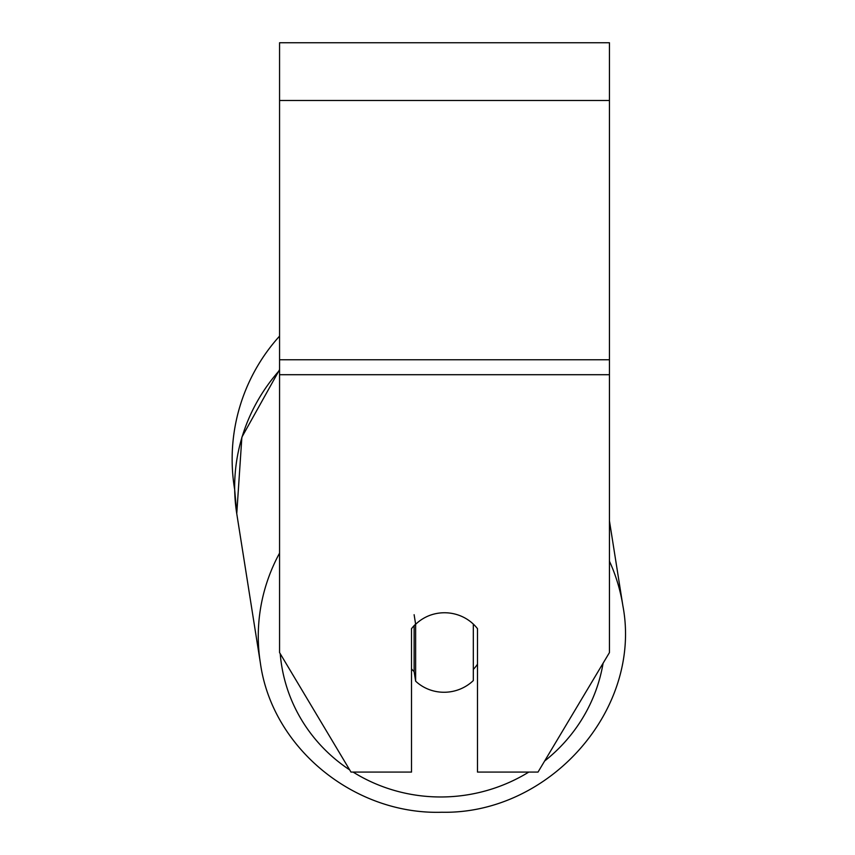 <?xml version="1.0" encoding="UTF-8"?>
<svg xmlns="http://www.w3.org/2000/svg" width="855" height="855" viewBox="0 0 855 855"><rect width="100%" height="100%" fill="white"/><g stroke="black" fill="none" stroke-linecap="round" stroke-linejoin="round"><path stroke-width="1.28" d="M473.317 624.097L473.317 680.569A41.232 39.8 -9 0 1 444.482 692.261A41.232 39.8 -9 0 1 415.637 681.179L415.637 624.3L414.119 614.702M411.512 668.899A41.232 39.8 -9 0 0 414.119 671.581L415.637 681.179M415.637 624.3A41.232 39.8 -9 0 1 429.648 615.429A41.232 39.832 0 0 1 477.496 628.692L477.496 772.076L538.019 772.076L609.444 652.589L609.444 374.704L279.564 374.704L279.564 652.589L350.988 772.076L411.512 772.076L411.512 628.692A41.232 39.832 0 0 1 415.616 624.161M477.496 664.196A41.232 39.8 -9 0 1 473.317 669.444M414.119 671.581L414.119 625.657M609.444 374.704L609.444 42.75L279.564 42.75L279.564 374.704M279.564 370.279A183.494 177.092 -9 0 0 236.76 513.684L234.665 489.53A183.494 183.494 0 0 1 279.564 336.122A183.494 183.494 0 0 0 232.143 459.221M279.564 553.121A183.494 177.092 171 0 0 260.369 662.967C271.997 747.74 354.045 814.933 441.832 812.25C549.851 814.462 642.629 709.137 622.857 605.639A183.494 177.092 171 0 0 609.444 561.179M528.807 772.076A162.878 157.192 -9 0 1 442.452 796.967A162.878 157.192 -9 0 1 353.104 772.076M349.663 769.874A162.878 157.192 -9 0 1 280.216 653.669M603.085 663.234A162.878 157.192 -9 0 1 544.646 761.003M609.444 100.484L279.564 100.484M609.444 359.763L279.564 359.763M236.76 513.684L260.369 662.967L236.76 513.684L241.869 437.183L279.564 369.638M609.444 520.845L622.857 605.639C642.629 709.137 549.851 814.462 441.832 812.25C354.055 814.933 271.997 747.751 260.369 662.967"/></g></svg>
